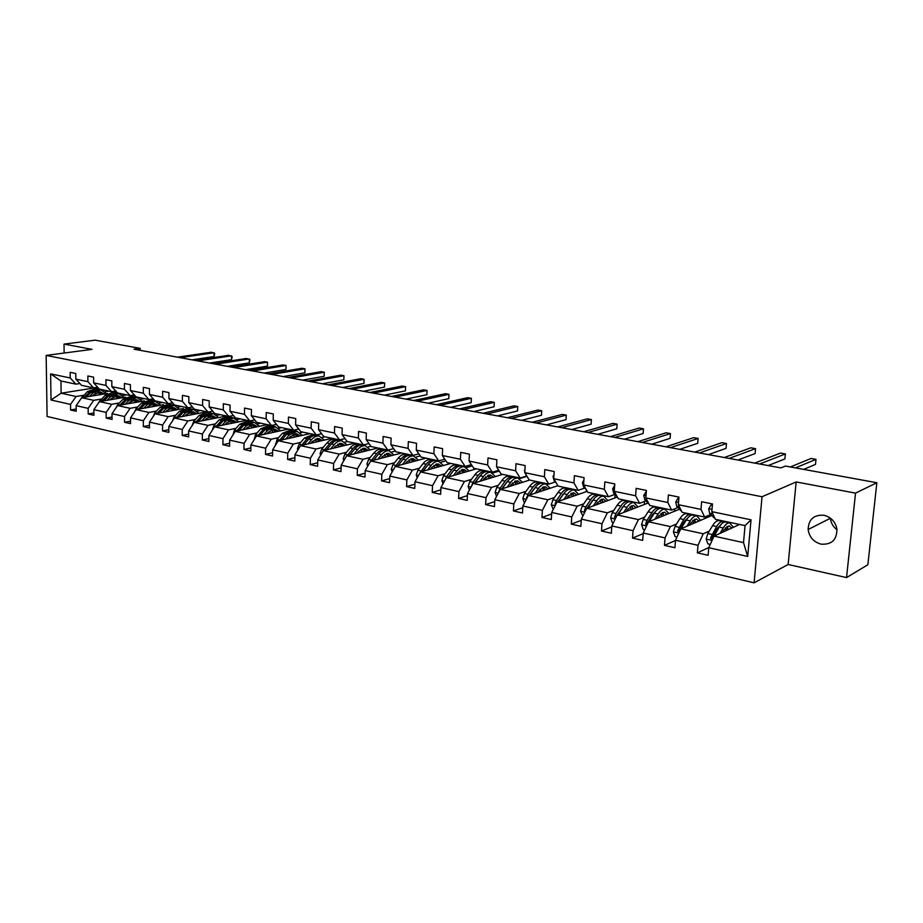 <?xml version="1.0" encoding="UTF-8"?>
<svg xmlns="http://www.w3.org/2000/svg" width="923" height="923" viewBox="0 0 923 923"><rect width="100%" height="100%" fill="white"/><g stroke="black" fill="none" stroke-linecap="round" stroke-linejoin="round"><path stroke-width="1.38" d="M823.974 515.265C813.844 514.596 808.571 519.349 808.144 529.502C809.309 537.14 813.613 542.032 821.032 544.155C831.796 544.858 837.08 539.713 836.884 528.729C835.257 521.587 830.954 517.099 823.974 515.265M830.388 518.161L830.4 518.253C830.908 522.972 833.111 526.814 837.023 529.779M846.541 577.579L855.529 493.124L796.168 481.944L788.138 564.495L846.541 577.579L867.874 564.726L876.85 482.729L785.438 466.057L780.881 467.903L134.043 349.206L140.146 348.375L95.15 340.172L64.022 344.094L64.137 353.036M788.138 564.495L754.091 582.828L47.096 416.458L46.15 355.413L762.04 496.747L754.091 582.828M855.529 493.124L876.85 482.729M739.611 524.46L713.987 536.148L743.523 542.62L747.699 556.454L708.76 547.708L708.114 555.3L697.361 552.854L708.852 547.489M713.987 536.148L708.76 547.708M711.691 515.588L680.782 528.879L703.234 533.794L697.996 545.297L697.361 552.854M697.996 545.297L675.509 540.243L674.909 547.731L664.468 545.355L675.486 540.497M679.409 509.265L648.534 521.818L670.34 526.595L665.056 537.901L664.468 545.355M665.056 537.901L643.216 532.998L642.662 540.382L632.52 538.074L643.169 533.632M648.05 503.07L617.21 514.965L638.404 519.603L633.063 530.713L632.52 538.074M633.063 530.713L611.845 525.948L611.338 533.24L601.484 531.002L611.776 526.918M617.395 497.07L586.751 508.296L607.357 512.807L601.981 523.733L601.484 531.002M601.981 523.733L581.363 519.107L580.89 526.306L571.314 524.114L581.271 520.364M587.213 491.324L557.146 501.812L577.175 506.196L571.764 516.949L571.314 524.114M571.764 516.949L551.712 512.45L551.285 519.557L541.963 517.434L551.619 513.961M557.873 485.683L528.337 495.501L547.824 499.77L542.389 510.35L541.963 517.434M542.389 510.35L522.88 505.977L522.487 512.992L513.419 510.927L522.787 507.708M529.583 480.064L500.312 489.363L519.268 493.517L513.799 503.935L513.419 510.927M513.799 503.935L494.82 499.678L494.463 506.6L485.636 504.593L494.728 501.616M502.677 474.376L473.014 483.387L491.486 487.436L485.994 497.693L485.636 504.593M485.994 497.693L467.511 493.54L467.188 500.381L458.593 498.42L467.407 495.651M476.453 468.826L446.444 477.572L464.419 481.506L458.916 491.613L458.593 498.42M458.916 491.613L440.917 487.575L440.629 494.324L432.252 492.421L440.825 489.836M450.886 463.415L420.553 471.907L438.067 475.737L432.541 485.683L432.252 492.421M432.541 485.683L415.015 481.748L414.75 488.429L406.593 486.571L414.923 484.16M425.953 458.154L395.321 466.38L412.396 470.119L406.858 479.925L406.593 486.571M406.858 479.925L389.771 476.083L389.541 482.683L381.591 480.871L389.679 478.622M401.632 453.008L370.734 460.992L387.372 464.638L381.822 474.295L381.591 480.871M381.822 474.295L365.173 470.557L364.954 477.076L357.213 475.31L365.081 473.211M377.899 447.99L346.748 455.743L362.981 459.296L357.409 468.815L357.213 475.31M357.409 468.815L341.175 465.169L340.991 471.618L333.434 469.899L341.095 467.915M354.732 443.098L323.35 450.62L339.191 454.093L333.618 463.473L333.434 469.899M333.618 463.473L317.777 459.919L317.616 466.288L310.243 464.604L317.708 462.758M332.118 438.31L300.529 445.624L315.978 449.005L310.405 458.258L310.243 464.604M310.405 458.258L294.945 454.797L294.818 461.085L287.618 459.446L294.887 457.704M310.024 433.637L278.25 440.756L293.329 444.055L287.745 453.17L287.618 459.446M287.745 453.17L272.666 449.789L272.55 456.02L265.536 454.416L272.608 452.766M288.449 429.08L256.502 435.991L271.224 439.21L265.639 448.209L265.536 454.416M265.639 448.209L250.918 444.909L250.825 451.059L243.96 449.501L250.871 447.943M267.358 424.626L235.25 431.341L249.637 434.491L244.053 443.363L243.96 449.501M244.053 443.363L229.677 440.133L229.596 446.224L222.904 444.701L229.631 443.236M246.753 420.265L214.505 426.795L228.546 429.864L222.974 438.633L222.904 444.701M222.974 438.633L208.921 435.471L208.875 441.494L202.333 440.006L208.898 438.621M226.597 416.008L194.222 422.353L207.952 425.365L202.379 434.006L202.333 440.006M202.379 434.006L188.65 430.926L188.615 436.879L182.223 435.425L188.638 434.122M204.421 412.304L174.412 418.015L187.831 420.957L182.246 429.483L182.223 435.425M182.246 429.483L168.84 426.472L168.817 432.368L162.575 430.949L168.828 429.703M183.412 408.543L155.029 413.769L168.148 416.642L162.586 425.076L162.575 430.949M162.586 425.076L149.468 422.123L149.468 427.96L143.353 426.564L149.468 425.388M163.636 404.689L136.085 409.627L148.915 412.431L143.353 420.75L143.353 426.564M143.353 420.75L130.524 417.877L130.547 423.645L124.57 422.284L130.535 421.165M144.438 400.894L117.556 405.566L130.108 408.312L124.547 416.527L124.57 422.284M124.547 416.527L112.006 413.712L112.041 419.423L106.191 418.096L112.029 417.034M125.713 397.155L99.419 401.597L111.706 404.286L106.157 412.396L106.191 418.096M106.157 412.396L93.881 409.65L93.927 415.292L88.204 413.989L93.915 412.985M107.437 393.486L81.686 397.709L93.696 400.34L88.158 408.358L88.204 413.989M88.158 408.358L76.148 405.659L76.217 411.254L70.61 409.985L76.182 409.027M95.519 387.752L61.126 393.21L76.078 396.486L70.54 404.401L70.61 409.985M70.54 404.401L51.019 400.017L50.627 373.884L70.229 377.969L70.16 372.338L75.79 373.492L75.848 379.145L87.904 381.661L87.858 375.973L93.604 377.149L93.65 382.86L105.972 385.422L105.937 379.676L111.81 380.876L111.845 386.645L124.443 389.264L124.42 383.46L130.431 384.695L130.443 390.521L143.319 393.198L143.319 387.337L149.457 388.595L149.457 394.479L162.633 397.225L162.644 391.294L168.932 392.587L168.909 398.54L182.385 401.343L182.408 395.344L188.846 396.659L188.811 402.682L202.599 405.555L202.645 399.486L209.221 400.836L209.175 406.928L223.274 409.858L223.343 403.732L230.081 405.116L230.012 411.266L244.457 414.277L244.549 408.081L251.448 409.489L251.356 415.708L266.147 418.8L266.251 412.523L273.323 413.977L273.208 420.265L288.357 423.426L288.484 417.081L295.729 418.569L295.591 424.926L311.12 428.168L311.27 421.753L318.7 423.276L318.539 429.714L334.449 433.025L334.634 426.541L342.237 428.099L342.052 434.606L358.366 438.01L358.574 431.445L366.373 433.037L366.166 439.636L382.907 443.121L383.137 436.475L391.144 438.113L390.902 444.794L408.07 448.37L408.335 441.644L416.55 443.317L416.273 450.078L433.902 453.747L434.191 446.94L442.625 448.67L442.325 455.501L460.415 459.273L460.739 452.374L469.392 454.151L469.069 461.073L487.644 464.95L488.002 457.97L496.897 459.781L496.528 466.796L515.622 470.776L516.015 463.704L525.152 465.573L524.749 472.68L544.374 476.764L544.801 469.599L554.192 471.526L553.765 478.725L573.933 482.925L574.394 475.668L584.063 477.653L583.59 484.933L604.334 489.259L604.842 481.91L614.787 483.94L614.268 491.324L635.624 495.778L636.166 488.325L646.4 490.425L645.835 497.912L667.825 502.493L668.414 494.936L678.947 497.093L678.347 504.685L700.984 509.392L701.618 501.731L712.475 503.958L711.818 511.654L751.034 519.822L747.699 556.454M678.347 504.685L682.12 512.311L704.641 517.065L710.71 514.469M704.641 517.065L700.984 509.392M729.066 522.233L728.259 522.591M719.525 526.502L718.152 527.125M709.291 531.083L703.234 533.794M680.782 528.879L675.509 540.243M645.835 497.912L649.769 505.469L671.644 510.096L677.863 507.581M671.644 510.096L667.825 502.493M696.819 515.415L695.988 515.761M686.424 519.799L685.212 520.318M676.547 523.976L670.34 526.595M648.534 521.818L643.216 532.998M614.268 491.324L618.352 498.824L639.604 503.323L645.95 500.889M639.604 503.323L635.624 495.778M665.448 508.781L664.606 509.127M654.28 513.246L653.219 513.673M644.739 517.065L638.404 519.603M617.21 514.965L611.845 525.948M583.59 484.933L587.801 492.363L608.465 496.736L614.937 494.393M608.465 496.736L604.334 489.259M634.955 502.331L634.101 502.654M623.06 506.842L622.148 507.189M613.818 510.35L607.357 512.807M586.751 508.296L581.363 519.107M553.765 478.725L558.115 486.086L578.202 490.332L584.79 488.071M578.202 490.332L573.933 482.925M605.28 496.066L604.357 496.389M592.704 500.601L591.931 500.877M583.763 503.82L577.175 506.196M557.146 501.812L551.712 512.45M524.749 472.68L529.225 479.983L548.77 484.114L555.461 481.921M548.77 484.114L544.374 476.764M576.39 489.951L575.341 490.321M563.192 494.497L562.557 494.705M554.515 497.474L547.824 499.77M528.337 495.501L522.88 505.977M496.528 466.796L501.12 474.041L520.134 478.056L526.779 475.98M520.134 478.056L515.622 470.776M548.274 484.01L547.062 484.402M526.064 491.29L519.268 493.517M500.312 489.363L494.82 499.678M469.069 461.073L473.753 468.261L492.271 472.172L498.708 470.245M492.271 472.172L487.644 464.95M526.975 476.314L519.511 478.656M498.362 485.279L491.486 487.436M473.014 483.387L467.511 493.54M442.325 455.501L447.113 462.619L465.134 466.438L471.399 464.638M465.134 466.438L460.415 459.273M499.228 471.065L492.64 473.049M471.388 479.418L464.419 481.506M446.444 477.572L440.917 487.575M416.273 450.078L421.153 457.139L438.713 460.854L444.794 459.181M438.713 460.854L433.902 453.747M472.23 465.919L466.45 467.58M445.117 473.718L438.067 475.737M420.553 471.907L415.015 481.748M390.902 444.794L395.863 451.785L412.973 455.408L418.88 453.851M412.973 455.408L408.07 448.37M445.924 460.865L440.917 462.238M419.515 468.157L412.396 470.119M395.321 466.38L389.771 476.083M366.166 439.636L371.208 446.582L387.891 450.101L393.636 448.647M387.891 450.101L382.907 443.121M420.3 455.904L416.008 457.035M394.559 462.735L387.372 464.638M370.734 460.992L365.173 470.557M342.052 434.606L347.163 441.494L363.431 444.932L369.027 443.571M363.431 444.932L358.366 438.01M395.332 451.035L391.71 451.958M370.215 457.45L362.981 459.296M346.748 455.743L341.175 465.169M318.539 429.714L323.719 436.533L339.583 439.89L345.029 438.621M339.583 439.89L334.449 433.025M370.988 446.271L368 446.997M346.483 452.293L339.191 454.093M323.35 450.62L317.777 459.919M295.591 424.926L300.84 431.699L316.324 434.975L321.619 433.775M316.324 434.975L311.12 428.168M347.429 441.552L344.844 442.163M323.327 447.263L315.978 449.005M300.529 445.624L294.945 454.797M273.208 420.265L278.515 426.98L293.629 430.176L298.787 429.045M293.629 430.176L288.357 423.426M324.977 436.798L322.254 437.433M300.725 442.359L293.329 444.055M278.25 440.756L272.666 449.789M251.356 415.708L256.709 422.376L271.466 425.491L276.496 424.43M271.466 425.491L266.147 418.8M303.056 432.172L300.183 432.806M278.654 437.571L271.224 439.21M256.502 435.991L250.918 444.909M230.012 411.266L235.423 417.865L249.833 420.923L254.736 419.919M249.833 420.923L244.457 414.277M281.642 427.637L278.619 428.284M271.627 429.783L271.039 429.91M257.102 432.887L249.637 434.491M235.25 431.341L229.677 440.133M209.175 406.928L214.632 413.469L228.708 416.446L233.484 415.512M228.708 416.446L223.274 409.858M260.701 423.219L257.552 423.865M250.641 425.295L249.625 425.503M236.057 428.318L228.546 429.864M214.505 426.795L208.921 435.471M188.811 402.682L194.315 409.177L208.067 412.085L212.728 411.197M208.067 412.085L202.599 405.555M240.245 418.892L236.957 419.55M230.139 420.911L228.731 421.2M215.486 423.853L207.952 425.365M194.222 422.353L188.65 430.926M168.909 398.54L174.459 404.978L187.9 407.828L192.457 406.985L189.677 407.493M187.9 407.828L182.385 401.343M220.239 414.658L216.824 415.327M210.086 416.631L208.321 416.977M195.388 419.48L187.831 420.957M206.902 411.843L204.537 412.293M174.412 418.015L168.84 426.472M149.457 394.479L155.041 400.882L168.182 403.651L172.636 402.855M168.182 403.651L162.633 397.225M200.672 410.527L197.141 411.185M190.484 412.443L188.396 412.835M175.739 415.223L168.148 416.642M187.623 407.77L186.273 408.012M155.029 413.769L149.468 422.123M130.443 390.521L136.062 396.867L148.915 399.578L153.253 398.828M148.915 399.578L143.319 393.198M181.531 406.478L177.885 407.147M171.32 408.347L168.921 408.785M156.518 411.047L148.915 412.431M169.74 403.374L172.624 403.086M170.882 403.397L167.628 403.986M136.085 409.627L130.524 417.877M111.845 386.645L117.498 392.933L130.062 395.598L134.308 394.882M130.062 395.598L124.443 389.264M162.806 402.52L159.056 403.178M152.56 404.332L149.872 404.805M137.723 406.962L130.108 408.312M153.656 399.29L149.261 400.063M117.556 405.566L112.006 413.712M93.65 382.86L99.326 389.102L111.625 391.698L115.767 391.017M111.625 391.698L105.972 385.422M144.473 398.644L140.619 399.301M134.204 400.409L131.251 400.917M119.344 402.97L111.706 404.286M134.943 395.598L131.204 396.232M99.419 401.597L93.881 409.65M75.848 379.145L81.559 385.341L93.592 387.879L97.642 387.245M93.592 387.879L87.904 381.661M126.532 394.848L122.574 395.506M116.24 396.567L113.033 397.109M101.345 399.059L93.696 400.34M116.633 391.975L112.998 392.379L105.026 395.367L107.195 395.829L101.888 401.182M81.686 397.709L76.148 405.659M50.627 373.884L60.964 380.991L75.94 384.153L79.897 383.541M75.94 384.153L70.229 377.969M796.168 481.944L762.04 496.747M46.15 355.413L91.988 349.367L64.022 344.094M140.146 350.325L140.146 348.375M743.523 542.62L745.057 525.614L715.417 519.349L711.818 511.654M108.96 391.133L104.91 391.79M98.657 392.817L95.219 393.371M83.739 395.24L76.078 396.486M60.964 380.991L61.126 393.21L51.019 400.017M586.186 491.682L586.313 489.744M614.856 497.993L615.099 494.543M644.289 504.512L644.519 501.443M674.54 511.25L674.725 508.85M705.61 518.195L705.749 516.592M737.558 525.395L737.685 524.056M751.034 519.822L745.057 525.614M95.104 387.648L98.219 387.879M191.996 359.843L214.101 356.532L214.136 352.713L180.227 357.686M214.101 356.532L214.724 353.497L211.367 352.217L177.447 357.166M92.462 395.944L93.961 394.444L100.595 391.987L104.253 394.006M89.346 396.452L93.015 392.794L100.999 389.841L106.468 393.648M80.843 398.921L87.408 391.583L95.946 388.768M97.884 392.102L99.984 394.709M86.231 396.971L90.881 392.333L99.419 389.506M102.707 394.259L99.742 391.894M98.461 389.333L89.531 392.044L84.27 397.294M99.038 391.917L101.68 394.433M113.102 391.456L116.263 391.571M209.509 363.051L231.535 359.658L231.581 355.805L197.787 360.905M231.535 359.658L232.146 356.59L228.766 355.309L194.949 360.385M131.516 395.356L134.7 395.332M227.37 366.339L249.325 362.854L249.383 358.955L215.705 364.193M249.325 362.854L249.925 359.751L246.51 358.447L212.809 363.662M110.183 399.786L111.695 398.251L118.317 395.759L121.963 397.79M107.08 400.305L110.748 396.59L118.721 393.59L124.167 397.421M98.323 403.189L105.026 395.367M115.537 395.909L117.59 398.528M103.895 400.847L108.568 396.129L117.094 393.244M120.382 398.055L117.44 395.667M116.125 393.071L107.195 395.829M116.713 395.69L119.332 398.24M128.297 403.697L129.797 402.151L136.419 399.613L140.042 401.655M125.193 404.239L128.862 400.478L136.823 397.421L142.257 401.274M116.229 407.505L117.683 404.666L123.013 399.221L131.539 396.302M133.57 399.797L135.566 402.44M121.94 404.805L126.636 400.005L135.15 397.063M138.427 401.943L135.519 399.532M134.17 396.89L125.228 399.694L119.886 405.162L117.683 404.666M134.781 399.555L137.354 402.128M150.38 399.324L153.53 399.151M245.599 369.685L267.474 366.108L267.543 362.174L233.992 367.55M267.474 366.108L267.543 362.174L264.601 361.654L231.038 367.008M146.803 407.712L148.315 406.143L154.926 403.559L158.525 405.612M143.711 408.266L147.38 404.447L155.329 401.332L160.729 405.22M134.562 411.889L136.062 408.681L141.404 403.166L149.907 400.19M151.995 403.766L153.945 406.432M140.377 408.854L145.107 403.962L153.61 400.974M156.875 405.901L153.991 403.466M152.607 400.79L143.665 403.651L138.277 409.235M153.23 403.513L155.768 406.108M264.209 373.088L285.98 369.431L286.061 365.462L252.66 370.977M285.98 369.431L286.061 365.462L283.073 364.931L249.648 370.423M165.725 411.808L167.225 410.216L173.824 407.585L177.412 409.65M162.633 412.373L166.313 408.508L174.239 405.335L179.616 409.247M153.31 416.354L154.856 412.789L160.198 407.193L168.69 404.159M170.813 407.839L172.716 410.516M159.229 412.996L163.982 408.012L172.463 404.966M175.728 409.962L172.866 407.493M171.447 404.782L162.517 407.689L157.083 413.4M172.093 407.539L174.585 410.17M283.211 376.584L304.878 372.811L304.971 368.808L271.72 374.473M304.878 372.811L304.971 368.808L301.913 368.265L268.639 373.907M185.062 415.985L186.573 414.381L193.149 411.693L196.726 413.769M181.993 416.573L185.661 412.662L193.576 409.431L198.907 413.354M172.497 420.911L174.078 416.988L179.408 411.323L187.877 408.22M190.069 411.993L191.903 414.692M178.497 417.242L183.285 412.143L191.742 409.039M194.984 414.104L192.169 411.612M190.715 408.866L181.785 411.831L176.305 417.658M191.373 411.67L193.83 414.323M302.606 380.138L324.158 376.272L324.261 372.223L291.183 378.049M324.158 376.272L324.261 372.223L321.146 371.669L288.045 377.461M204.848 420.277L206.36 418.638L212.913 415.904L216.467 417.992M201.779 420.876L205.448 416.908L213.34 413.619L218.647 417.565M192.169 425.491L193.726 421.28L199.056 415.535L207.502 412.373M209.74 416.25L211.517 418.961M198.214 421.569L203.014 416.377L211.459 413.216M214.69 418.338L211.898 415.823M210.409 413.031L201.479 416.054L195.964 422.019M211.079 415.892L213.49 418.581M322.415 383.772L343.841 379.803L343.967 375.719L311.074 381.695M343.841 379.803L343.967 375.719L340.783 375.153L307.855 381.107M225.085 424.649L226.585 422.999L233.127 420.207L236.657 422.307M222.028 425.272L225.697 421.246L233.565 417.888L238.826 421.869M212.348 430.153L213.824 425.665L219.155 419.838L227.577 416.631M229.862 420.611L231.581 423.334M218.37 426.011L223.204 420.715L231.615 417.484M234.834 422.676L232.088 420.138M230.554 417.3L229.504 417.034L221.635 420.369L216.086 426.472M231.246 420.219L233.611 422.93M342.652 387.487L363.95 383.414L364.077 379.284L331.392 385.422M363.95 383.414L364.077 379.284L360.824 378.707L328.103 384.822M245.795 429.137L247.295 427.453L253.813 424.615L257.309 426.726M242.749 429.772L246.406 425.688L254.252 422.273L259.478 426.276M232.977 434.929L234.396 430.164L239.715 424.257L248.102 420.969M250.456 425.088L252.094 427.811M238.999 430.556L243.857 425.145L252.244 421.846M255.44 427.118L252.729 424.545M251.16 421.673L250.098 421.396L242.253 424.799L236.657 431.041M251.875 424.638L254.183 427.384M363.316 391.283L384.476 387.095L384.626 382.918L352.148 389.229M384.476 387.095L384.626 382.918L381.303 382.33L348.79 388.618M384.453 395.159L405.451 390.856L405.612 386.645L373.377 393.129M405.451 390.856L405.612 386.645L402.22 386.045L369.938 392.494M406.051 399.117L426.888 394.698L427.061 390.441L395.079 397.109M426.888 394.698L427.061 390.441L423.588 389.829L391.56 396.463M428.134 403.178L448.797 398.632L448.982 394.329L417.265 401.182M448.797 398.632L448.982 394.329L445.44 393.694L413.677 400.524M450.724 407.32L471.192 402.647L471.399 398.298L439.971 405.347M471.192 402.647L471.399 398.298L467.765 397.651L436.302 404.678M473.822 411.566L494.082 406.755L494.313 402.359L463.196 409.616M494.082 406.755L494.313 402.359L490.598 401.701L459.446 408.924M497.474 415.904L517.503 410.954L517.745 406.512L486.975 413.977M517.503 410.954L517.745 406.512L513.961 405.843L483.133 413.273M521.668 420.346L541.466 415.258L541.732 410.758L511.319 418.442M541.466 415.258L541.732 410.758L537.855 410.077L507.385 417.715M546.451 424.892L565.995 419.653L566.272 415.108L536.251 423.011M565.995 419.653L566.272 415.108L562.303 414.404L532.213 422.273M571.822 429.541L591.089 424.153L591.401 419.561L561.784 427.707M591.401 419.561L587.328 418.846L557.654 426.945M266.989 433.718L268.489 432.022L274.973 429.126L278.446 431.237M263.955 434.375L267.612 430.233L275.412 426.749L280.604 430.776M254.102 439.81L255.452 434.756L260.759 428.768L269.112 425.422M271.524 429.656L273.093 432.402M260.113 435.206L265.005 429.668L273.346 426.311M276.531 431.652L273.866 429.057M272.25 426.138L271.166 425.849L263.355 429.322L257.725 435.725M272.977 429.172L275.239 431.941M288.68 438.413L290.18 436.694L296.641 433.741L300.09 435.864M285.668 439.094L289.314 434.883L297.091 431.341L302.225 435.391M275.735 444.817L277.004 439.463L282.3 433.383L290.618 429.968M293.087 434.352L294.575 437.098M281.723 439.971L286.649 434.318L294.956 430.891M298.117 436.302L295.487 433.683M293.837 430.706L292.741 430.418L284.965 433.948L279.288 440.513M294.587 433.81L296.779 436.602M310.901 443.225L312.389 441.471L318.827 438.46L322.231 440.606M307.901 443.917L311.547 439.66C314.005 436.879 316.577 435.668 319.277 436.037L324.365 440.109M297.887 449.963L297.46 448.67L299.075 444.286L304.359 438.113L312.632 434.629M315.158 439.175L316.566 441.909M303.863 444.851L308.813 439.071C311.27 436.302 313.843 435.091 316.543 435.46L317.074 435.564M320.212 441.067L317.639 438.413M315.931 435.391L314.824 435.091C312.124 434.733 309.54 435.933 307.082 438.702L301.383 445.428M316.704 438.563L318.839 441.39M333.664 448.151L335.153 446.374L341.545 443.305L344.925 445.451M330.688 448.866L334.311 444.54C336.757 441.725 339.318 440.49 341.995 440.848L347.036 444.944M320.593 455.235L320.062 453.666L321.677 449.224L326.961 442.959C329.407 440.156 331.968 438.933 334.657 439.29L335.187 439.406M337.76 444.113L339.087 446.847M326.534 449.859L331.507 443.94C333.964 441.125 336.526 439.89 339.203 440.248L339.733 440.363M342.837 445.947L340.322 443.259M338.568 440.19L337.437 439.879C334.761 439.521 332.199 440.744 329.742 443.559L324.008 450.47M339.364 443.432L341.429 446.282M356.982 453.193L358.47 451.393L364.816 448.255L368.162 450.412M354.028 453.931L357.639 449.536C360.085 446.674 362.624 445.428 365.277 445.774L370.25 449.893M343.852 460.658L343.218 458.777L344.844 454.278L350.105 447.92C352.551 445.082 355.101 443.825 357.755 444.182L358.274 444.286M360.916 449.189L362.151 451.912M349.759 454.993L354.778 448.924C357.213 446.074 359.762 444.817 362.416 445.163L362.935 445.278M366.016 450.943L363.558 448.22M361.758 445.094L360.605 444.782C357.951 444.436 355.401 445.682 352.967 448.532L347.186 455.639M362.566 448.428L364.573 451.312M380.887 458.373L382.364 456.539L388.675 453.343L391.975 455.501M377.957 459.135L381.557 454.67C383.991 451.762 386.518 450.482 389.137 450.816L394.052 454.97M367.7 466.219L366.962 464.027L368.589 459.458L373.827 453.008C376.261 450.124 378.799 448.843 381.43 449.189L381.949 449.293M384.637 454.393L385.791 457.104M373.573 460.265L378.615 454.035C381.037 451.139 383.576 449.859 386.206 450.205L386.714 450.309M389.771 456.077L387.36 453.32M385.526 450.136L384.349 449.813C381.718 449.466 379.191 450.747 376.757 453.643L370.942 460.946M386.345 453.551L388.271 456.458M405.393 463.681L406.858 461.812L413.123 458.546L416.377 460.727M402.486 464.454L406.074 459.931C408.497 456.977 411 455.662 413.596 455.997L418.442 460.173M392.148 471.93L391.294 469.403L392.921 464.777L398.148 458.223C400.57 455.293 403.086 453.989 405.693 454.324L406.201 454.428M408.958 459.758L410.008 462.435M397.986 465.665L403.051 459.285C405.474 456.331 407.989 455.027 410.585 455.362L411.093 455.466M414.115 461.327L411.773 458.535M409.881 455.293L408.693 454.958C406.085 454.624 403.57 455.927 401.147 458.869L395.182 466.634M410.723 458.8L412.569 461.742M430.522 469.115L431.987 467.223L438.194 463.888L441.402 466.069M427.649 469.922L431.214 465.319C433.625 462.319 436.106 460.981 438.679 461.304L443.444 465.504M417.231 477.802L416.25 474.918L417.888 470.234L423.092 463.577C425.503 460.589 427.995 459.262 430.568 459.585L431.076 459.7M433.891 465.273L434.837 467.915M423.022 471.215L428.122 464.65C430.533 461.662 433.014 460.323 435.587 460.658L436.094 460.762M439.071 466.726L436.798 463.9M434.848 460.589L433.648 460.242C431.064 459.919 428.584 461.246 426.172 464.234L419.734 473.349M422.988 471.226L427.361 465.63M435.714 464.2L437.49 467.165M456.308 474.699L457.762 472.772L463.911 469.369L467.073 471.561M453.458 475.53L457.012 470.845C459.4 467.799 461.869 466.438 464.407 466.75L469.092 470.972M442.971 483.848L441.863 480.571L443.502 475.83L448.67 469.057C451.07 466.034 453.539 464.673 456.089 464.996L456.585 465.1M459.446 470.961L460.289 473.534M448.705 476.914L453.839 470.165C456.227 467.13 458.696 465.769 461.235 466.08L461.731 466.184M464.673 472.264L462.469 469.392M460.462 466.023L459.239 465.654C456.7 465.342 454.231 466.703 451.832 469.738L446.663 476.51L445.244 479.729M448.555 476.96L453.574 470.522M461.35 469.738L463.034 472.738M482.775 480.421L484.217 478.472L490.309 474.987L493.413 477.191M479.96 481.275L483.49 476.533C485.867 473.43 488.302 472.034 490.805 472.334L495.409 476.58M469.403 490.067L468.146 486.375L469.784 481.564L474.93 474.687C477.306 471.607 479.752 470.222 482.268 470.534L482.764 470.638M485.671 476.822L486.398 479.325M474.791 482.856L480.26 475.783C482.602 472.738 485.048 471.341 487.552 471.653L488.036 471.757M490.932 477.941L488.809 475.033M486.756 471.595L485.498 471.215C482.994 470.915 480.548 472.299 478.172 475.391L473.038 482.279L471.595 486.029M487.656 475.437L489.236 478.46M475.057 482.775L480.225 475.83L483.49 476.533M496.643 464.615L496.574 465.942M496.828 467.257L497.935 469.011M597.816 434.318L616.795 428.757L617.118 424.119L587.951 432.506M617.118 424.119L612.953 423.38L583.717 431.722M509.946 486.306L511.377 484.321L517.399 480.756L520.445 482.96M507.165 487.182L510.661 482.36C513.026 479.21 515.438 477.779 517.895 478.068L522.418 482.337M496.539 496.459L495.12 492.34L496.77 487.459L501.881 480.468C504.246 477.341 506.658 475.922 509.138 476.222L509.623 476.326M512.577 482.879L513.2 485.267M502.112 488.786L507.315 481.644C509.681 478.495 512.092 477.076 514.561 477.364L515.046 477.468M517.884 483.779L515.842 480.837M513.73 477.318L512.461 476.926C509.992 476.626 507.569 478.045 505.204 481.183L500.104 488.186L498.743 492.294M501.72 488.913L507.604 481.252M514.653 481.287L516.13 484.333M524.933 469.576L524.391 470.568L526.502 475.541M624.444 439.198L643.123 433.487L643.469 428.791L614.776 437.421M643.469 428.791L639.201 428.03L610.438 436.625M537.844 492.34L539.263 490.321L545.205 486.675L548.193 488.902M535.098 493.251L538.571 488.348C540.913 485.14 543.301 483.675 545.724 483.964L550.143 488.255M524.426 503.012L522.833 498.466L524.483 493.505L529.548 486.409C531.89 483.225 534.29 481.771 536.725 482.06L537.198 482.152M540.197 489.144L540.693 491.394M529.906 494.982L535.132 487.609C537.474 484.413 539.863 482.948 542.297 483.237L542.77 483.34M545.551 489.778L543.601 486.79M545.366 489.836L545.135 488.809M541.42 483.191L540.128 482.775C537.705 482.498 535.317 483.952 532.975 487.136L527.91 494.255L526.687 498.674M529.375 495.155L535.663 486.906M542.366 487.321L543.739 490.378M554.008 474.676L553.004 476.51L554.112 480.641L555.877 482.302M651.753 444.217L670.086 438.321L670.456 433.568L642.281 442.475M670.456 433.568L666.083 432.795L637.828 441.656M566.503 498.547L567.91 496.493L573.771 492.767L576.702 494.993M563.803 499.493L567.253 494.497C569.572 491.232 571.925 489.744 574.302 490.009L578.606 494.324M553.246 509.438L551.296 504.754L552.946 499.724L557.977 492.501C560.307 489.259 562.661 487.782 565.061 488.048L565.522 488.152M568.545 495.639L568.937 497.693M558.461 501.351L563.711 493.736C566.041 490.482 568.395 488.994 570.772 489.259L571.245 489.363M573.968 495.939L572.11 492.917M573.691 496.043L573.356 494.532M569.872 489.225L568.556 488.798C566.168 488.521 563.815 490.009 561.496 493.251L556.465 500.497L555.046 503.9L555.427 505.169M557.769 501.593L564.472 492.72M570.818 493.528L572.087 496.597M583.913 479.925L582.413 482.602L583.463 486.779L586.07 489.305M679.743 449.351L697.719 443.282L698.123 438.471L670.479 447.643M698.123 438.471L693.635 437.675L665.91 446.813M595.958 504.927L597.354 502.839L603.134 499.02L605.984 501.247M593.304 505.896L596.72 500.808C599.015 497.497 601.335 495.974 603.665 496.228L607.865 500.566M582.886 516.049L580.544 511.215L582.205 506.116L587.19 498.766C589.497 495.478 591.816 493.955 594.158 494.209L594.62 494.313M597.666 502.4L597.931 504.2M587.801 507.915L593.085 500.035C595.393 496.724 597.712 495.201 600.042 495.455L600.504 495.559M603.157 502.285L601.404 499.216M602.765 502.424L602.35 500.428M599.096 495.432L597.758 494.97C595.427 494.716 593.097 496.239 590.801 499.539L585.828 506.9L584.409 510.361L584.997 511.804M586.947 508.227L594.054 498.732M600.065 499.92L601.208 503M614.683 485.325L612.641 488.878L613.657 493.09L617.129 496.586M708.449 454.612L726.055 448.359L726.47 443.502L699.415 452.962M726.47 443.502L721.878 442.682L694.731 452.097M626.244 511.48L627.628 509.358L633.305 505.446L636.085 507.685M623.636 512.484L627.017 507.304C629.29 503.935 631.563 502.377 633.847 502.608L637.931 506.969M613.368 522.845L612.284 522.603L610.622 517.861L612.284 512.68L617.21 505.204C619.495 501.858 621.779 500.301 624.086 500.543L624.525 500.635M627.559 509.45L627.732 510.904M617.983 514.665L623.279 506.508C625.563 503.139 627.836 501.581 630.121 501.824L630.571 501.916M633.155 508.815L631.505 505.7M632.659 509L632.151 506.508M629.14 501.812L627.778 501.327C625.494 501.085 623.21 502.643 620.925 506L616.01 513.5L614.603 517.007L615.445 518.588M614.603 517.007L616.195 516.395L624.433 504.939M630.109 506.519L631.136 509.588M646.331 491.382L643.746 495.328L644.704 499.585L649.054 504.085M737.904 460.023L755.106 453.574L755.556 448.647L729.112 458.408M755.556 448.647L750.837 447.817L724.301 457.531M657.395 518.218L658.757 516.061L664.341 512.057L667.029 514.296M654.834 519.257L658.18 513.996C660.43 510.557 662.656 508.954 664.883 509.184L668.84 513.557M644.716 529.837L643.25 529.502L641.566 524.691L643.216 519.441L648.096 511.827C650.346 508.411 652.596 506.831 654.845 507.062L655.284 507.154M658.272 516.822L658.353 517.826M649.007 521.622L654.338 513.165C656.588 509.738 658.826 508.146 661.053 508.377L661.491 508.469M663.995 515.53L662.46 512.369M663.372 515.784L662.795 512.796M660.026 508.377L658.653 507.858C656.415 507.627 654.165 509.231 651.915 512.646L647.046 520.272L645.65 523.849L646.781 525.499M645.65 523.849L647.208 523.203L652.503 514.711L655.665 511.33M661.006 513.35L661.895 516.384M678.866 498.062L678.197 497.924L675.751 501.962L676.651 506.277L681.635 511.342M768.144 465.573L784.908 458.916L785.381 453.931L759.606 464.004M785.381 453.931L780.546 453.078L754.668 463.092M678.901 497.647L678.197 497.924M689.446 525.152L690.796 522.949L696.254 518.853L698.861 521.103M686.943 526.225L690.242 520.872C692.458 517.376 694.65 515.726 696.819 515.934L700.626 520.341M676.997 537.024L675.105 536.609L673.386 531.729L675.048 526.387L679.87 518.645C682.085 515.172 684.301 513.534 686.481 513.753L686.908 513.846M680.943 528.81L686.285 520.018C688.512 516.534 690.704 514.896 692.873 515.103L693.3 515.196M695.711 522.453L694.304 519.257M694.961 522.776L694.338 519.291M691.8 515.138L690.392 514.584C688.223 514.365 686.02 516.003 683.793 519.487L677.597 530.875L679.086 532.548M677.597 530.875L679.132 530.217L684.358 521.564L687.773 517.941M692.769 520.399L693.531 523.399M712.383 504.95L711.229 504.708L708.702 508.792L709.545 513.153L715.037 518.518M803.656 469.38L815.482 464.396L815.99 459.354L795.43 467.88M815.99 459.354L811.029 458.477L790.376 466.957M712.452 504.2L711.229 504.708M722.432 532.294L723.759 530.056L729.112 525.845L731.627 528.106M719.998 533.402L723.251 527.944C725.432 524.379 727.578 522.706 729.678 522.891L733.347 527.321M710.237 544.443L707.906 543.924L706.153 538.963L707.814 533.552L712.568 525.66C714.76 522.118 716.917 520.445 719.04 520.641L719.455 520.734M713.341 537.578L719.179 527.068C721.359 523.526 723.517 521.841 725.616 522.037L726.032 522.118M728.351 529.594L727.07 526.352M727.462 529.998L726.909 526.445M724.497 522.095L723.067 521.495C720.955 521.299 718.798 522.972 716.606 526.525L710.479 538.121L712.394 539.667M710.479 538.121L711.979 537.44L717.136 528.625L720.794 524.76M725.455 527.725L726.066 530.633M90.881 392.333L93.015 392.794M87.408 391.583L89.531 392.044M82.078 396.89L84.051 397.328M108.568 396.129L110.748 396.59M99.684 400.744L101.784 401.193M126.636 400.005L128.862 400.478M123.013 399.221L125.228 399.694M145.107 403.962L147.38 404.447M141.404 403.166L143.665 403.651M136.062 408.681L138.335 409.177M163.982 408.012L166.313 408.508M160.198 407.193L162.517 407.689M154.856 412.789L157.175 413.296M183.285 412.143L185.661 412.662M179.408 411.323L181.785 411.831M174.078 416.988L176.443 417.508M203.014 416.377L205.448 416.908M199.056 415.535L201.479 416.054M193.726 421.28L196.149 421.811M223.204 420.715L225.697 421.246M219.155 419.838L221.635 420.369M213.824 425.665L216.305 426.207M243.857 425.145L246.406 425.688M239.715 424.257L242.253 424.799M234.396 430.164L236.934 430.718M265.005 429.668L267.612 430.233M260.759 428.768L263.355 429.322M255.452 434.756L258.048 435.321M275.423 443.894L276.196 444.067M286.649 434.318L289.314 434.883M282.3 433.383L284.965 433.948M277.004 439.463L279.657 440.04M297.494 448.774L298.487 448.993M308.813 439.071L311.547 439.66M304.359 438.113L307.082 438.702M299.075 444.286L301.798 444.874M320.096 453.77L321.308 454.035M331.507 443.94L334.311 444.54M326.961 442.959L329.742 443.559M321.677 449.224L324.469 449.824M343.252 458.881L344.706 459.204M354.778 448.924L357.639 449.536M350.105 447.92L352.967 448.532M344.844 454.278L347.706 454.901M366.996 464.131L368.692 464.5M378.615 454.035L381.557 454.67M373.827 453.008L376.757 453.643M368.589 459.458L371.519 460.104M391.329 469.507L393.29 469.945M403.051 459.285L406.074 459.931M398.148 458.223L401.147 458.869M392.921 464.777L395.932 465.434M416.285 475.022L418.523 475.518M428.122 464.65L431.214 465.319M423.092 463.577L426.172 464.234M417.888 470.234L420.98 470.903M441.898 480.687L444.413 481.241M453.839 470.165L457.012 470.845M448.67 469.057L451.832 469.738M443.502 475.83L446.663 476.51M468.18 486.49L470.995 487.113M474.93 474.687L478.172 475.391M469.784 481.564L473.038 482.279M495.155 492.455L498.293 493.147M507.315 481.644L510.661 482.36M501.881 480.468L505.204 481.183M496.77 487.459L500.104 488.186M499.274 491.301L498.685 491.498M522.868 498.57L526.341 499.343M535.132 487.609L538.571 488.348M529.548 486.409L532.975 487.136M524.483 493.505L527.91 494.255M527.402 497.312L526.491 497.612M553.892 476.58L553.062 476.406M555 480.825L554.112 480.641M551.331 504.869L555.15 505.712M563.711 493.736L567.253 494.497M557.977 492.501L561.496 493.251M552.946 499.724L556.465 500.497M556.304 503.462L555.046 503.9M583.728 482.764L582.459 482.51M584.79 487.056L583.463 486.779M580.59 511.33L584.778 512.253M593.085 500.035L596.72 500.808M587.19 498.766L590.801 499.539M588.113 507.408L588.782 507.546M582.205 506.116L585.828 506.9M586.013 509.773L584.409 510.361M614.418 489.132L612.699 488.775M615.433 493.47L613.657 493.09M610.668 517.976L615.237 518.991M623.279 506.508L627.017 507.304M617.21 505.204L620.925 506M618.364 514.007L619.195 514.192M612.284 512.68L616.01 513.5M646.008 495.686L643.804 495.224M646.965 500.058L644.704 499.585M641.6 524.818L646.585 525.914M654.338 513.165L658.18 513.996M648.096 511.827L651.915 512.646M649.469 520.803L650.484 521.022M643.216 519.441L647.046 520.272M678.52 502.424L675.809 501.858M681.278 510.615L680.516 510.454M679.42 506.854L676.651 506.277M673.432 531.844L678.843 533.044M686.285 520.018L690.242 520.872M690.808 524.564L689.919 524.379M679.87 518.645L683.793 519.487M681.486 527.794L682.685 528.06M675.048 526.387L678.993 527.252M712.014 509.369L708.76 508.688M714.621 517.641L713.271 517.365M712.844 513.846L709.545 513.153M706.199 539.09L712.071 540.382M719.179 527.068L723.251 527.944M723.77 531.683L722.905 531.498M712.568 525.66L716.606 526.525M714.437 534.994L715.844 535.305M707.814 533.552L711.875 534.429M830.4 518.253L808.144 529.502M100.999 389.841L98.865 389.391M97.515 389.102L95.392 388.652M118.721 393.59L116.54 393.129M115.167 392.84L112.998 392.379M136.823 397.421L134.596 396.948M133.2 396.648L130.985 396.186M155.329 401.332L153.056 400.859M151.614 400.547L149.353 400.074M174.239 405.335L171.909 404.851M170.443 404.539L168.136 404.043M193.576 409.431L191.199 408.924M189.7 408.612L187.323 408.104M213.34 413.619L210.906 413.1M209.371 412.777L206.96 412.258M233.565 417.888L231.073 417.369M229.504 417.034L227.035 416.515M254.252 422.273L251.702 421.73M250.098 421.396L247.56 420.853M275.412 426.749L272.816 426.207M271.166 425.849L268.581 425.307M297.091 431.341L294.425 430.776M292.741 430.418L290.087 429.853M319.277 436.037L316.543 435.46M314.824 435.091L312.101 434.514M341.995 440.848L339.203 440.248M337.437 439.879L334.657 439.29M365.277 445.774L362.416 445.163M360.605 444.782L357.755 444.182M389.137 450.816L386.206 450.205M384.349 449.813L381.43 449.189M413.596 455.997L410.585 455.362M408.693 454.958L405.693 454.324M438.679 461.304L435.587 460.658M433.648 460.242L430.568 459.585M464.407 466.75L461.235 466.08M459.239 465.654L456.089 464.996M490.805 472.334L487.552 471.653M485.498 471.215L482.268 470.534M517.895 478.068L514.561 477.364M512.461 476.926L509.138 476.222M545.724 483.964L542.297 483.237M540.128 482.775L536.725 482.06M574.302 490.009L570.772 489.259M568.556 488.798L565.061 488.048M603.665 496.228L600.042 495.455M597.758 494.97L594.158 494.209M633.847 502.608L630.121 501.824M627.778 501.327L624.086 500.543M664.883 509.184L661.053 508.377M658.653 507.858L654.845 507.062M696.819 515.934L692.873 515.103M690.392 514.584L686.481 513.753M729.678 522.891L725.616 522.037M723.067 521.495L719.04 520.641"/></g></svg>
